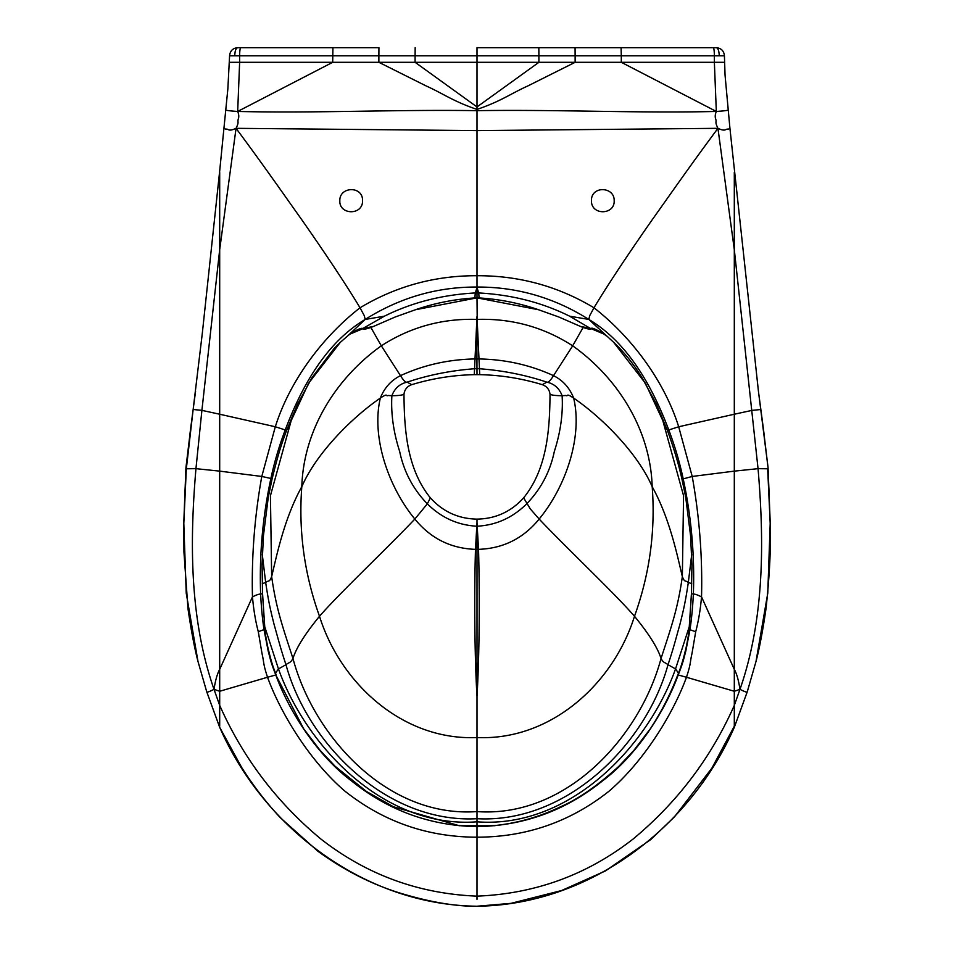 <?xml version="1.0" encoding="UTF-8"?>
<svg xmlns="http://www.w3.org/2000/svg" width="954" height="954" viewBox="0 0 954 954"><rect width="100%" height="100%" fill="white"/><g stroke="black" fill="none" stroke-linecap="round" stroke-linejoin="round"><path stroke-width="1.43" d="M477 899.384L477 519.119C458.457 518.809 442.918 511.726 430.373 497.845L427.332 503.843C441.297 517.664 457.717 525.117 476.63 526.203L477.37 526.203C496.283 525.117 512.703 517.664 526.668 503.843C540.906 489.116 550.124 471.681 554.322 451.504C560.547 432.174 563.146 413.583 562.121 395.719L565.889 395.493C568.811 396.757 565.209 392.488 573.664 398.08C603.322 418.46 638.298 454.331 652.19 486.707C650.449 429.527 617.739 377.951 572.674 345.825L583.109 327.496M734.306 726.209L711.958 768.042L674.478 816.851L650.759 839.58L605.396 870.966L561.584 890.535L511.01 903.343L477 906.228C589.059 904.893 690.064 828.31 734.306 727.306L734.306 705.388L739.982 689.348C765.108 617.298 763.975 538.497 758.048 468.664L734.306 249.65L717.945 128.325C714.534 121.277 716.776 122.649 715.75 119.167C714.904 116.96 715.095 114.385 716.323 111.451L714.367 62.308L477 62.308L477 106.943L538.903 62.308L538.903 55.821L575.131 55.821L575.131 62.308L528.111 85.812C510.462 93.778 501.017 101.255 477 109.424L477 106.943L415.097 62.308L477 62.308L477 47.7L617.393 47.7M271.962 479.206L270.888 478.467C262.624 516.901 259.214 555.466 260.645 594.163L262.517 593.638L264.866 629.282L258.295 631.727L261.956 653.204C264.318 663.734 262.827 662.839 267.525 677.257L219.694 691.268L219.694 726.209M219.694 720.175L219.694 712.805M475.617 826.247L458.492 825.484L393.477 806.786L366.443 791.462L335.104 766.265L320.127 750.404L303.622 728.713L275.801 674.967C270.399 661.158 270.554 659.727 268.169 650.974L264.031 629.735C262.386 618.752 261.253 606.887 260.645 594.163C259.452 593.841 256.721 594.747 252.464 596.882L219.694 669.362L219.694 691.268L214.018 689.348L219.694 705.388C242.888 757.703 276.612 802.254 320.878 839.019C366.741 874.782 418.782 893.826 477 896.14C535.218 893.826 587.259 874.782 633.122 839.019C677.388 802.254 711.112 757.703 734.306 705.388L734.306 691.268L686.475 677.257C691.173 662.839 689.682 663.734 692.044 653.204L695.704 631.727C698.471 621.221 700.415 609.606 701.536 596.882C702.526 556.623 699.413 516.484 692.21 476.451L678.688 426.76C664.568 381.803 632.442 337.776 593.972 307.784C609.081 282.611 632.228 248.314 652.011 220.052C674.299 188.665 690.696 165.006 717.945 128.325L477 130.603L236.055 128.325C263.304 165.006 279.701 188.665 301.989 220.052C321.772 248.314 344.919 282.611 360.028 307.784L364.368 315.822L365.155 319.447L347.673 335.927L349.903 334.127L363.712 328.355L373.539 326.423L395.218 316.99L415.419 309.752L477 297.863L477 287.047C437.051 286.844 399.762 297.648 365.155 319.447C324.837 343.416 300.904 388.707 285.401 429.443C279.248 445.685 274.406 462.022 270.888 478.467L261.79 476.451C254.587 516.484 251.474 556.623 252.464 596.882C253.585 609.606 255.529 621.221 258.295 631.727M667.633 431.017L667.395 430.397C673.858 448.165 678.711 464.419 681.955 479.146L685.687 497.034L690.589 535.921L691.936 564.875L691.447 593.316L689.098 629.139C689.337 631.333 686.093 648.815 685.139 651.451C683.028 660.454 680.584 668.277 677.781 674.907L678.199 674.967C665.355 710.432 637.367 754.948 602.141 781.171C565.507 810.578 523.794 825.735 477 826.653C430.206 825.735 388.493 810.578 351.859 781.171C316.633 754.948 288.645 710.432 275.801 674.967L267.525 677.257C280.965 714.069 310.122 761.34 344.859 791.104C383.448 821.74 427.487 837.099 477 837.195C526.513 837.099 570.552 821.74 609.141 791.104C643.878 761.34 673.035 714.069 686.475 677.257L678.199 674.967C683.601 661.158 683.446 659.727 685.831 650.974L689.969 629.735L689.134 629.282L691.483 593.638L693.355 594.163C694.786 555.466 691.376 516.901 683.112 478.467C679.594 462.022 674.752 445.685 668.599 429.443C653.096 388.707 629.163 343.416 588.845 319.447L589.632 315.822L593.972 307.784C558.15 286.272 519.167 275.575 477 275.718L477 109.424C452.983 101.255 443.538 93.778 425.889 85.812L378.869 62.308L415.097 62.308L415.097 55.821L378.869 55.821L378.869 62.308L332.696 62.308L237.677 111.451C316.776 113.335 394.694 109.412 477 110.664C559.306 109.412 637.224 113.335 716.323 111.451L621.304 62.308L621.304 55.821L714.367 55.821L714.367 62.308L724.313 62.308M262.314 554.715L265.677 582.489C268.551 601.628 270.149 608.652 274.025 624.202C278.294 639.216 280.142 647.17 285.985 664.699L278.461 668.933L275.491 673.178M292.711 415.109L270.435 495.71L271.651 576.55C276.171 558.221 283.779 519.083 301.81 486.707C315.702 454.331 350.678 418.46 380.336 398.08C371.201 436.646 388.111 486.6 414.847 519.059C430.6 538.414 450.813 548.514 475.474 549.349C474.257 592.708 474.46 654.146 477 696.372C479.54 654.146 479.743 592.708 478.526 549.349C503.187 548.514 523.4 538.414 539.153 519.059C565.889 486.6 582.799 436.646 573.664 398.08C569.621 387.837 562.908 380.36 553.523 375.661C530.066 364.893 505.024 359.324 478.407 358.942L475.593 358.942C448.976 359.324 423.934 364.893 400.477 375.661C391.092 380.36 384.379 387.837 380.336 398.08C388.791 392.488 385.189 396.757 388.111 395.493L391.879 395.719C390.854 413.583 393.453 432.174 399.678 451.504C403.876 471.681 413.094 489.116 427.332 503.843L414.847 519.059C384.593 550.911 340.471 592.195 319.507 616.272C340.506 683.553 402.946 740.745 477 737.561C551.054 740.745 613.494 683.553 634.493 616.272C613.529 592.195 569.407 550.911 539.153 519.059L530.317 508.935L523.627 497.845C547.059 468.998 549.766 429.741 550.017 394.24C551.603 395.183 555.633 395.671 562.121 395.719C559.282 388.278 554.191 383.758 546.869 382.149C525.249 374.91 502.579 370.426 478.86 368.697L475.14 368.697C451.421 370.426 428.751 374.91 407.131 382.149C399.809 383.758 394.717 388.278 391.879 395.719C398.367 395.671 402.397 395.183 403.983 394.24C404.591 389.506 407.179 386.31 411.734 384.665C432.114 378.464 452.959 375.125 474.269 374.66L477 374.648L476.797 319.399C442.048 318.338 410.22 327.15 381.326 345.825C336.261 377.951 303.551 429.527 301.81 486.707C298.423 530.877 304.326 574.058 319.507 616.272C304.994 633.993 296.145 648.076 292.973 658.522C290.195 663.328 289.682 661.837 285.985 664.699C307.426 743.357 386.656 823.672 477 818.699C567.344 823.672 646.573 743.357 668.015 664.699C673.858 647.17 675.706 639.216 679.975 624.202C683.851 608.652 685.449 601.628 688.323 582.489L691.745 583.669M403.983 394.24C404.234 429.741 406.941 468.998 430.373 497.845M550.017 394.24C549.409 389.506 546.821 386.31 542.266 384.665L546.869 382.149C548.228 382.697 550.446 380.539 553.523 375.661L572.674 345.825C543.78 327.15 511.952 318.338 477.203 319.399L477 297.863L474.925 297.934C454.533 299.174 434.642 303.133 415.264 309.8M370.891 327.496L381.326 345.825L400.477 375.661C403.554 380.539 405.772 382.697 407.131 382.149L411.734 384.665M477 296.503L477 292.926L475.247 292.95C442.227 294.75 411.937 302.49 384.402 316.179L362.806 328.51C361.292 327.735 356.987 329.607 349.903 334.127M286.367 431.017L308.631 383.198L340.328 342.331L347.673 335.927M262.541 593.364L264.902 629.139C264.663 631.333 267.907 648.815 268.861 651.451C270.972 660.454 273.416 668.277 276.219 674.907M272.033 479.158L272.045 479.146C277.232 458.135 280.047 447.998 286.605 430.385L275.312 426.76L261.79 476.451L219.694 471.133L219.694 669.362C217.309 673.607 215.413 680.262 214.018 689.348C209.248 691.733 206.827 692.58 206.768 691.889L219.694 727.306C263.936 828.31 364.941 904.893 477 906.228M384.402 316.179L365.155 319.447M734.306 172.388L734.306 414.227L678.688 426.76L667.395 430.397L645.369 383.198L613.672 342.331L588.845 319.447C554.238 297.648 516.949 286.844 477 287.047L477 275.718C434.833 275.575 395.85 286.272 360.028 307.784C321.558 337.776 289.432 381.803 275.312 426.76L219.694 414.227L219.694 471.133L195.952 468.664C190.025 538.497 188.892 617.298 214.018 689.348M229.699 62.308L239.633 62.308L237.677 111.451C238.905 114.385 239.096 116.96 238.25 119.167C237.224 122.649 239.466 121.277 236.055 128.325L219.694 249.65L219.694 414.227L201.902 410.363L195.952 468.664L186.328 468.784L185.935 467.687L191.062 425.186M339.827 200.71C339.064 215.115 362.985 215.711 362.556 200.602C362.866 185.517 339.35 186.447 339.827 200.71M234.756 55.821C234.934 50.884 235.912 48.177 237.689 47.7L378.929 47.7L378.869 55.821L229.58 55.821L227.863 88.817L219.694 170.945L202.308 333.292L193.149 409.481L201.902 410.363L219.694 249.65L219.694 172.388M236.055 128.325C227.839 132.129 228.793 128.48 225.788 129.195L224.154 128.456M237.689 47.7L237.665 47.7C232.764 48.177 230.057 50.884 229.58 55.821C230.057 50.884 232.764 48.177 237.689 47.7L240.718 47.7A8.121 1.097 -90 0 0 239.633 55.821L239.633 62.308L332.696 62.308L332.922 47.7M237.677 111.451C227.267 110.783 225.657 110.199 225.955 109.865M477 287.047L477 275.718M378.929 47.7L336.607 47.7M713.282 47.7A8.121 1.097 -90 0 1 714.367 55.821L719.244 55.821C719.066 50.884 718.088 48.177 716.311 47.7L477 47.7M698.125 47.7L716.215 47.7M660.275 47.7L698.03 47.7M293.725 47.7L255.97 47.7M255.875 47.7L241.612 47.7M523.627 497.845C511.082 511.726 495.543 518.809 477 519.119M542.266 384.665C521.886 378.464 501.041 375.125 479.731 374.66L477 316.43L474.269 374.66M477 374.648L479.731 374.66M728.045 109.865C728.343 110.199 726.733 110.783 716.323 111.451M729.846 128.456L728.212 129.195C725.207 128.48 726.161 132.129 717.945 128.325M770.152 521.087L768.065 467.687L758.43 391.223L760.851 409.516L752.098 410.363L734.306 414.227L734.306 691.268L739.982 689.348C738.587 680.262 736.691 673.607 734.306 669.362L701.536 596.882C697.279 594.747 694.548 593.841 693.355 594.163C692.747 606.887 691.614 618.752 689.969 629.735L695.704 631.727M614.173 200.71C614.936 215.115 591.015 215.711 591.444 200.602C591.134 185.517 614.65 186.447 614.173 200.71M734.306 712.805L734.306 720.175M747.256 691.829L734.306 727.306L747.232 691.889L756.009 661.456L767.779 593.09L770.188 523.46L767.672 468.784L758.048 468.664L734.306 471.133L692.21 476.451L682.038 479.206M588.845 319.447L569.598 316.179C542.063 302.49 511.773 294.75 478.753 292.95L477 287.762L475.247 292.95L474.925 297.934M606.327 335.927L604.097 334.127L590.287 328.355L569.598 316.179M590.252 328.355A1.622 1.574 82.3 0 0 591.17 328.51L580.461 326.423L558.782 316.99L538.581 309.752L477 297.863L479.075 297.934L478.753 292.95L477 292.926M677.781 674.907C670.614 693.856 661.48 711.791 650.378 728.713L633.873 750.404L618.896 766.265C597.693 785.607 578.243 799.118 560.523 806.786C539.916 816.731 518.249 822.968 495.508 825.484L478.383 826.247M678.509 673.178L675.539 668.933L689.337 626.492M264.663 626.492L278.461 668.933C306.186 746.386 384.104 828.823 477 821.811C569.896 828.823 647.814 746.386 675.539 668.933L668.015 664.699C664.318 661.837 663.805 663.328 661.027 658.522C671.032 627.768 677.781 609.093 682.348 576.55L683.565 495.71L661.289 415.109M262.255 583.669L265.677 582.489C269.064 579.782 269.219 582.87 271.651 576.55C276.219 609.093 282.968 627.768 292.973 658.522C313.58 735.772 386.859 818.031 477 811.592C567.141 818.031 640.42 735.772 661.027 658.522C657.855 648.076 649.006 633.993 634.493 616.272C649.674 574.058 655.577 530.877 652.19 486.707C670.221 519.083 677.829 558.221 682.348 576.55C684.781 582.87 684.936 579.782 688.323 582.489L691.686 554.715M719.244 55.821L724.42 55.821C723.943 50.884 721.236 48.177 716.311 47.7C721.236 48.177 723.943 50.884 724.42 55.821L725.052 75.187L729.953 128.587L758.43 391.223M475.474 549.349L478.526 549.349L477 522.732L475.474 549.349M363.748 328.355A1.622 1.574 97.7 0 1 362.83 328.51L362.83 328.51C363.51 329.702 367.087 329.011 373.539 326.423M189.739 435.525L193.149 409.481L186.328 468.784L183.812 523.46L186.221 593.09L197.991 661.456L206.744 691.829M538.831 47.7L538.903 55.821L415.097 55.821L415.169 47.7M768.876 487.697L770.188 523.46C771.035 546.785 769.651 575.095 766.05 608.39C762.795 630.713 759.444 648.398 756.009 661.456L747.244 691.865C747.173 692.58 744.752 691.733 739.982 689.348M667.395 430.385L656.304 403.9L641.803 377.343C633.48 363.832 624.107 352.157 613.672 342.343M479.075 297.934L479.075 297.934C499.467 299.174 519.358 303.133 538.736 309.8M575.071 47.7L575.131 55.821L621.304 55.821L621.078 47.7M477 906.3C455.094 906.419 429.288 901.971 399.571 892.944C371.321 884.131 344.084 870.215 317.849 851.206L280.333 817.721C265.868 802.159 252.977 785.404 241.66 767.457L219.694 727.365L206.756 691.865L197.991 661.456C194.568 648.434 191.229 630.856 187.986 608.7L183.931 551.961L183.812 523.46L185.124 487.697M494.995 825.711L459.005 825.711M270.805 659.154L272.152 663.734M273.476 667.74L276.147 674.824L273.476 667.74M272.045 479.146L268.312 497.034L263.411 535.921L262.064 564.875L262.553 593.316M348.162 335.522L349.665 334.305M286.605 430.385L297.576 404.15L312.053 377.557L334.103 348.484L340.328 342.343M183.848 521.087L185.935 467.687M195.57 391.223L193.149 409.481M768.065 467.687L762.938 425.186M764.261 435.525L760.851 409.481M605.838 335.522L604.335 334.305M678.294 674.74L680.584 667.657M680.894 666.679L683.195 659.154M604.097 334.127C596.178 329.309 591.874 327.425 591.194 328.51L591.17 328.51C590.49 329.702 586.913 329.011 580.461 326.423"/></g></svg>
